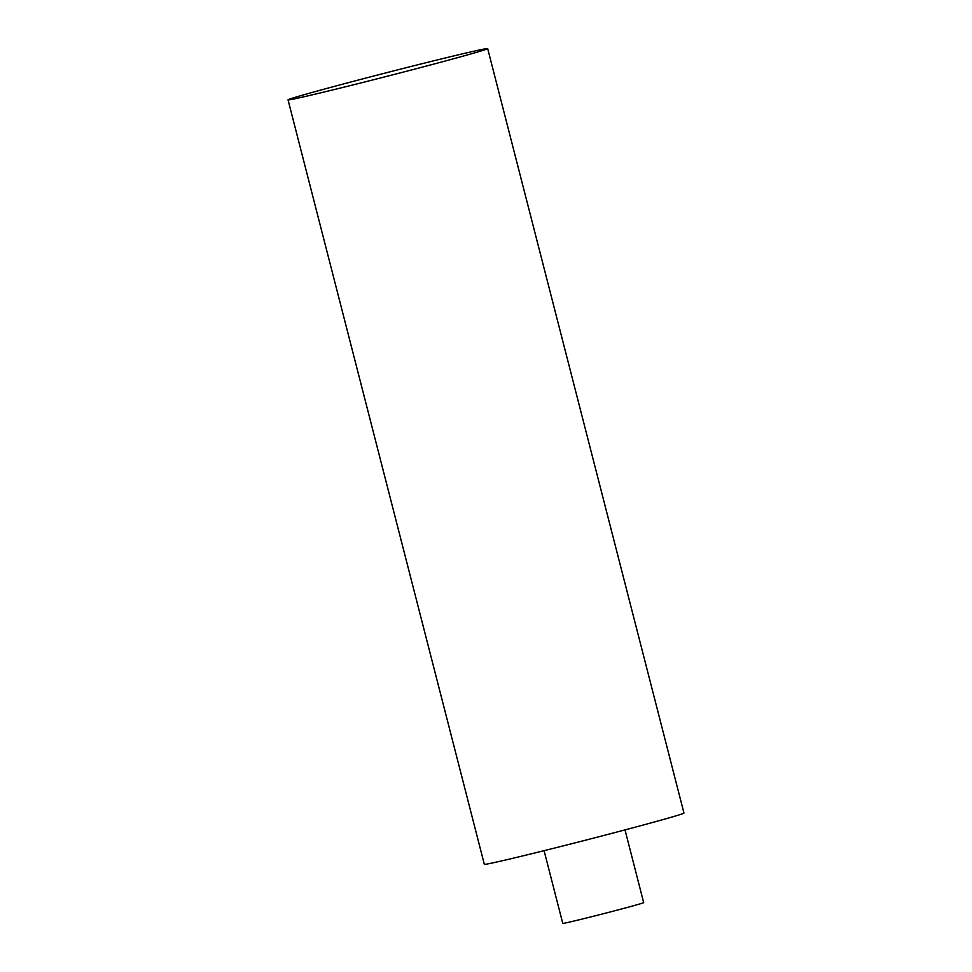 <?xml version="1.0" encoding="UTF-8"?>
<svg xmlns="http://www.w3.org/2000/svg" width="972" height="972" viewBox="0 0 972 972"><rect width="100%" height="100%" fill="white"/><g stroke="black" fill="none" stroke-linecap="round" stroke-linejoin="round"><path stroke-width="1.46" d="M544.089 850.67L562.764 923.4A41.772 0.729 -14.4 0 0 570.272 921.906A41.772 0.729 -14.4 0 0 615.628 910.545A41.772 0.729 -14.4 0 0 643.683 902.624L625.008 829.894M288.04 99.861L484.323 864.315A103.056 1.798 -14.4 0 0 502.828 860.633A103.056 1.798 -14.4 0 0 614.754 832.603A103.056 1.798 -14.4 0 0 683.96 813.066L487.677 48.6A103.056 1.798 -14.4 0 0 387.415 72.487A103.056 1.798 -14.4 0 0 288.04 99.861A103.056 1.798 -14.4 0 0 306.557 96.179A103.056 1.798 -14.4 0 0 418.47 68.137A103.056 1.798 -14.4 0 0 487.677 48.6"/></g></svg>
